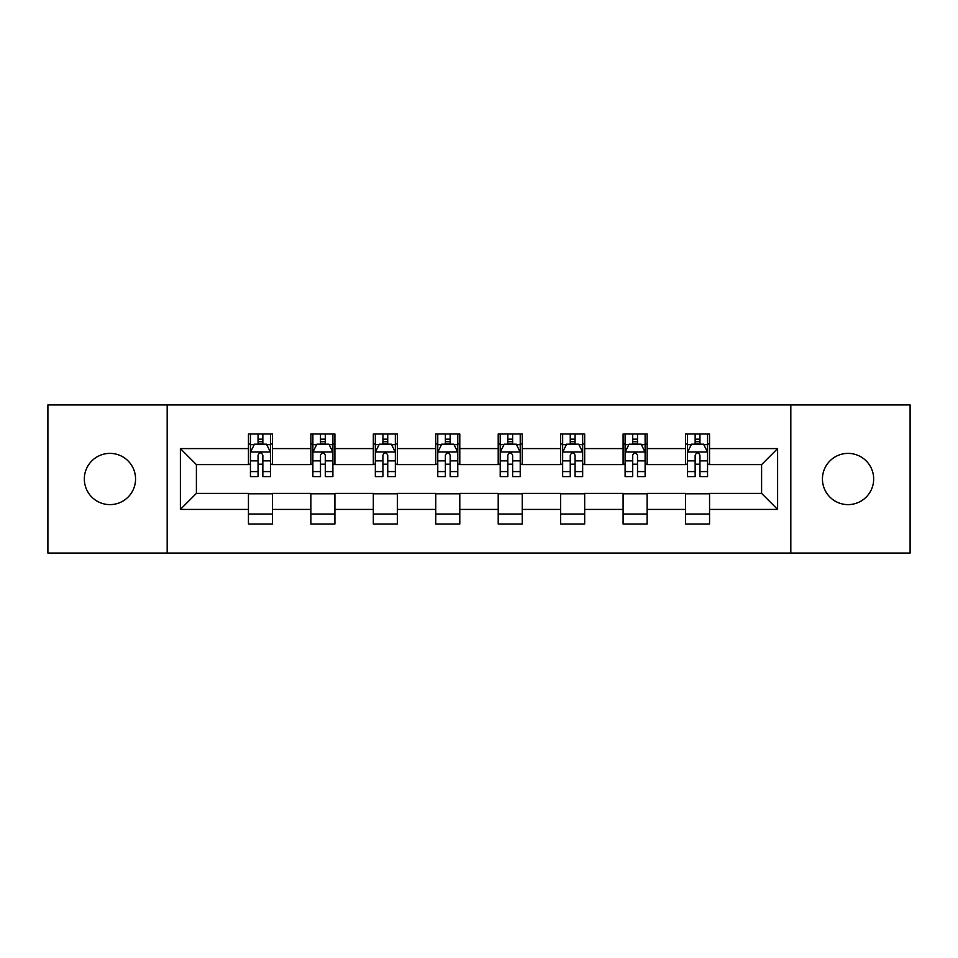 <?xml version="1.0" encoding="UTF-8"?>
<svg xmlns="http://www.w3.org/2000/svg" width="958" height="958" viewBox="0 0 958 958"><rect width="100%" height="100%" fill="white"/><g stroke="black" fill="none" stroke-linecap="round" stroke-linejoin="round"><path stroke-width="1.44" d="M848.058 453.385A25.615 25.615 0 0 0 822.443 479A25.615 25.615 0 0 0 848.058 504.615A25.615 25.615 0 0 0 873.672 479A25.615 25.615 0 0 0 848.058 453.385M109.942 453.385A25.615 25.615 0 0 0 84.328 479A25.615 25.615 0 0 0 109.942 504.615A25.615 25.615 0 0 0 135.557 479A25.615 25.615 0 0 0 109.942 453.385M790.817 553.053L910.1 553.053L910.1 404.947L790.817 404.947L790.817 553.053L167.183 553.053L167.183 404.947L47.9 404.947L47.9 553.053L167.183 553.053M790.817 404.947L167.183 404.947M709.555 448.584L709.555 433.974L685.545 433.974L685.545 448.584L647.117 448.584L647.117 433.974L623.095 433.974L623.095 448.584L584.679 448.584L584.679 433.974L560.658 433.974L560.658 448.584L522.23 448.584L522.23 433.974L498.208 433.974L498.208 448.584L459.792 448.584L459.792 433.974L435.77 433.974L435.77 448.584L397.342 448.584L397.342 433.974L373.321 433.974L373.321 448.584L334.905 448.584L334.905 433.974L310.883 433.974L310.883 448.584L272.455 448.584L272.455 433.974L248.445 433.974L248.445 448.584L180.391 448.584L180.391 509.416L196.402 493.406L248.445 493.406L248.445 524.026L272.455 524.026L272.455 493.406L310.883 493.406L310.883 524.026L334.905 524.026L334.905 493.406L373.321 493.406L373.321 524.026L397.342 524.026L397.342 493.406L435.77 493.406L435.77 524.026L459.792 524.026L459.792 493.406L498.208 493.406L498.208 524.026L522.23 524.026L522.23 493.406L560.658 493.406L560.658 524.026L584.679 524.026L584.679 493.406L623.095 493.406L623.095 524.026L647.117 524.026L647.117 493.406L685.545 493.406L685.545 524.026L709.555 524.026L709.555 493.406L761.598 493.406L761.598 464.594L709.555 464.594L709.555 448.584L777.609 448.584L777.609 509.416L709.555 509.416M685.545 509.416L647.117 509.416M623.095 509.416L584.679 509.416M560.658 509.416L522.23 509.416M498.208 509.416L459.792 509.416M435.77 509.416L397.342 509.416M373.321 509.416L334.905 509.416M310.883 509.416L272.455 509.416M248.445 509.416L180.391 509.416M685.545 448.584L685.545 464.594L647.117 464.594L647.117 448.584M623.095 448.584L623.095 464.594L584.679 464.594L584.679 448.584M560.658 448.584L560.658 464.594L522.23 464.594L522.23 448.584M498.208 448.584L498.208 464.594L459.792 464.594L459.792 448.584M435.77 448.584L435.77 464.594L397.342 464.594L397.342 448.584M373.321 448.584L373.321 464.594L334.905 464.594L334.905 448.584M310.883 448.584L310.883 464.594L272.455 464.594L272.455 448.584M248.445 448.584L248.445 464.594L196.402 464.594L180.391 448.584M196.402 464.594L196.402 493.406M777.609 509.416L761.598 493.406M761.598 464.594L777.609 448.584M248.445 443.973L250.445 443.973M258.049 443.973L262.851 443.973M270.455 443.973L272.455 443.973M248.445 464.187L250.445 464.187M258.049 464.187L262.851 464.187M270.455 464.187L272.455 464.187M248.445 493.813L272.455 493.813M248.445 514.027L272.455 514.027M310.883 493.813L334.905 493.813M310.883 514.027L334.905 514.027M310.883 443.973L312.883 443.973M320.487 443.973L325.289 443.973M332.893 443.973L334.905 443.973M310.883 464.187L312.883 464.187M320.487 464.187L325.289 464.187M332.893 464.187L334.905 464.187M373.321 493.813L397.342 493.813M373.321 514.027L397.342 514.027M373.321 443.973L375.332 443.973M382.937 443.973L387.739 443.973M395.343 443.973L397.342 443.973M373.321 464.187L375.332 464.187M382.937 464.187L387.739 464.187M395.343 464.187L397.342 464.187M435.77 493.813L459.792 493.813M435.77 514.027L459.792 514.027M435.77 443.973L437.77 443.973M445.374 443.973L450.176 443.973M457.78 443.973L459.792 443.973M435.77 464.187L437.77 464.187M445.374 464.187L450.176 464.187M457.78 464.187L459.792 464.187M498.208 493.813L522.23 493.813M498.208 514.027L522.23 514.027M498.208 443.973L500.22 443.973M507.824 443.973L512.626 443.973M520.23 443.973L522.23 443.973M498.208 464.187L500.22 464.187M507.824 464.187L512.626 464.187M520.23 464.187L522.23 464.187M560.658 493.813L584.679 493.813M560.658 514.027L584.679 514.027M560.658 443.973L562.657 443.973M570.261 443.973L575.063 443.973M582.668 443.973L584.679 443.973M560.658 464.187L562.657 464.187M570.261 464.187L575.063 464.187M582.668 464.187L584.679 464.187M623.095 493.813L647.117 493.813M623.095 514.027L647.117 514.027M623.095 443.973L625.107 443.973M632.711 443.973L637.513 443.973M645.117 443.973L647.117 443.973M623.095 464.187L625.107 464.187M632.711 464.187L637.513 464.187M645.117 464.187L647.117 464.187M685.545 493.813L709.555 493.813M685.545 514.027L709.555 514.027M685.545 443.973L687.545 443.973M695.149 443.973L699.951 443.973M707.555 443.973L709.555 443.973M685.545 464.187L687.545 464.187M695.149 464.187L699.951 464.187M707.555 464.187L709.555 464.187M262.851 439.171L258.049 439.171M270.455 471.576L262.851 471.576L262.851 476.593L270.455 476.593L270.455 452.176L266.456 444.177L254.445 444.177L250.445 452.176L250.445 476.593L258.049 476.593L258.049 471.576L250.445 471.576M250.445 452.176L250.445 433.974M270.455 452.176L270.455 433.974M258.049 444.177L258.049 433.974M262.851 433.974L262.851 444.177M262.851 471.576L262.851 455.182C261.247 452.104 259.654 452.104 258.049 455.182L258.049 471.576M325.289 439.171L320.487 439.171M332.893 471.576L325.289 471.576L325.289 476.593L332.893 476.593L332.893 452.176L328.893 444.177L316.882 444.177L312.883 452.176L312.883 476.593L320.487 476.593L320.487 471.576L312.883 471.576M312.883 452.176L312.883 433.974M332.893 452.176L332.893 433.974M320.487 444.177L320.487 433.974M325.289 433.974L325.289 444.177M325.289 471.576L325.289 455.182C323.696 452.104 322.092 452.104 320.487 455.182L320.487 471.576M387.739 439.171L382.937 439.171M395.343 471.576L387.739 471.576L387.739 476.593L395.343 476.593L395.343 452.176L391.343 444.177L379.332 444.177L375.332 452.176L375.332 476.593L382.937 476.593L382.937 471.576L375.332 471.576M375.332 452.176L375.332 433.974M395.343 452.176L395.343 433.974M382.937 444.177L382.937 433.974M387.739 433.974L387.739 444.177M387.739 471.576L387.739 455.182C386.134 452.104 384.541 452.104 382.937 455.182L382.937 471.576M450.176 439.171L445.374 439.171M457.78 471.576L450.176 471.576L450.176 476.593L457.78 476.593L457.78 452.176L453.781 444.177L441.77 444.177L437.77 452.176L437.77 476.593L445.374 476.593L445.374 471.576L437.77 471.576M437.77 452.176L437.77 433.974M457.78 452.176L457.78 433.974M445.374 444.177L445.374 433.974M450.176 433.974L450.176 444.177M450.176 471.576L450.176 455.182C448.584 452.104 446.979 452.104 445.374 455.182L445.374 471.576M512.626 439.171L507.824 439.171M520.23 471.576L512.626 471.576L512.626 476.593L520.23 476.593L520.23 452.176L516.23 444.177L504.219 444.177L500.22 452.176L500.22 476.593L507.824 476.593L507.824 471.576L500.22 471.576M500.22 452.176L500.22 433.974M520.23 452.176L520.23 433.974M507.824 444.177L507.824 433.974M512.626 433.974L512.626 444.177M512.626 471.576L512.626 455.182C511.021 452.104 509.428 452.104 507.824 455.182L507.824 471.576M575.063 439.171L570.261 439.171M582.668 471.576L575.063 471.576L575.063 476.593L582.668 476.593L582.668 452.176L578.668 444.177L566.657 444.177L562.657 452.176L562.657 476.593L570.261 476.593L570.261 471.576L562.657 471.576M562.657 452.176L562.657 433.974M582.668 452.176L582.668 433.974M570.261 444.177L570.261 433.974M575.063 433.974L575.063 444.177M575.063 471.576L575.063 455.182C573.471 452.104 571.866 452.104 570.261 455.182L570.261 471.576M637.513 439.171L632.711 439.171M645.117 471.576L637.513 471.576L637.513 476.593L645.117 476.593L645.117 452.176L641.118 444.177L629.107 444.177L625.107 452.176L625.107 476.593L632.711 476.593L632.711 471.576L625.107 471.576M625.107 452.176L625.107 433.974M645.117 452.176L645.117 433.974M632.711 444.177L632.711 433.974M637.513 433.974L637.513 444.177M637.513 471.576L637.513 455.182C635.908 452.104 634.316 452.104 632.711 455.182L632.711 471.576M699.951 439.171L695.149 439.171M707.555 471.576L699.951 471.576L699.951 476.593L707.555 476.593L707.555 452.176L703.555 444.177L691.544 444.177L687.545 452.176L687.545 476.593L695.149 476.593L695.149 471.576L687.545 471.576M687.545 452.176L687.545 433.974M707.555 452.176L707.555 433.974M695.149 444.177L695.149 433.974M699.951 433.974L699.951 444.177M699.951 471.576L699.951 455.182C698.358 452.104 696.753 452.104 695.149 455.182L695.149 471.576M270.36 451.984L250.541 451.984M250.445 444.656L254.205 444.656M266.695 444.656L270.455 444.656M258.049 460.846L250.445 460.846M270.455 460.846L262.851 460.846M262.851 441.722L258.049 441.722M332.797 451.984L312.979 451.984M312.883 444.656L316.643 444.656M329.133 444.656L332.893 444.656M320.487 460.846L312.883 460.846M332.893 460.846L325.289 460.846M325.289 441.722L320.487 441.722M395.247 451.984L375.428 451.984M375.332 444.656L379.093 444.656M391.582 444.656L395.343 444.656M382.937 460.846L375.332 460.846M395.343 460.846L387.739 460.846M387.739 441.722L382.937 441.722M457.685 451.984L437.866 451.984M437.77 444.656L441.53 444.656M454.02 444.656L457.78 444.656M445.374 460.846L437.77 460.846M457.78 460.846L450.176 460.846M450.176 441.722L445.374 441.722M520.134 451.984L500.316 451.984M500.22 444.656L503.98 444.656M516.47 444.656L520.23 444.656M507.824 460.846L500.22 460.846M520.23 460.846L512.626 460.846M512.626 441.722L507.824 441.722M582.572 451.984L562.753 451.984M562.657 444.656L566.418 444.656M578.907 444.656L582.668 444.656M570.261 460.846L562.657 460.846M582.668 460.846L575.063 460.846M575.063 441.722L570.261 441.722M645.021 451.984L625.203 451.984M625.107 444.656L628.867 444.656M641.357 444.656L645.117 444.656M632.711 460.846L625.107 460.846M645.117 460.846L637.513 460.846M637.513 441.722L632.711 441.722M707.459 451.984L687.64 451.984M687.545 444.656L691.305 444.656M703.795 444.656L707.555 444.656M695.149 460.846L687.545 460.846M707.555 460.846L699.951 460.846M699.951 441.722L695.149 441.722"/></g></svg>

